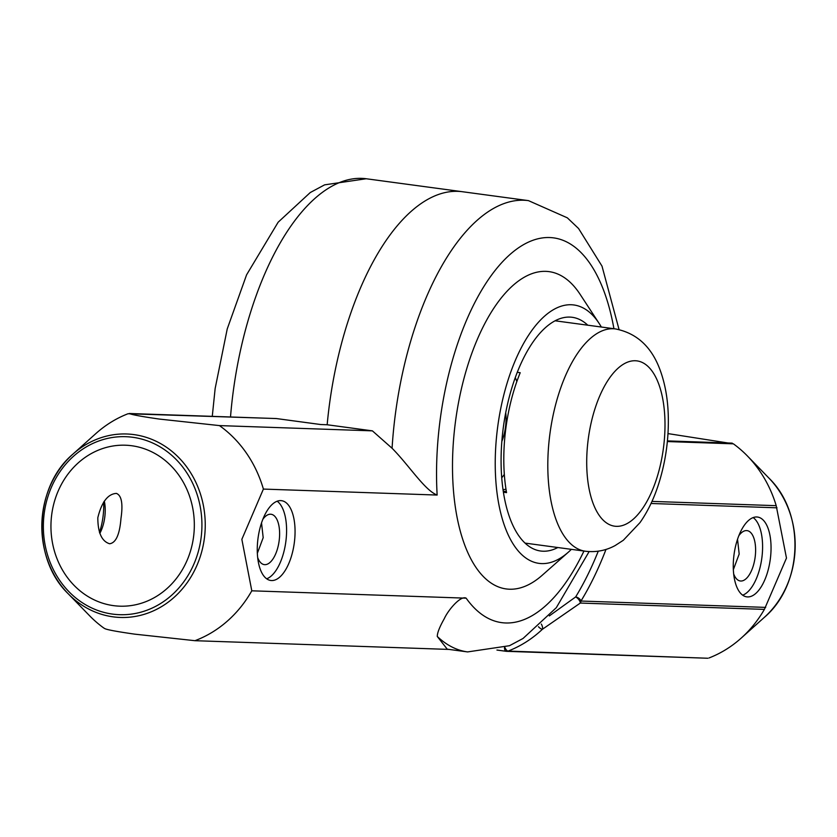 <?xml version="1.0" encoding="UTF-8"?>
<svg xmlns="http://www.w3.org/2000/svg" width="837" height="837" viewBox="0 0 837 837"><rect width="100%" height="100%" fill="white"/><g stroke="black" fill="none" stroke-linecap="round" stroke-linejoin="round"><path stroke-width="1.26" d="M372.402 430.856L219.43 425.594A119.837 106.665 92 0 1 263.393 489.08L437.144 495.054C424.767 490.409 408.854 465.079 392.072 448.255L372.402 430.856L327.162 424.757L320.728 424.537L276.44 418.563L129.285 413.499C131.566 414.671 141.547 416.523 159.229 419.055L219.43 425.594M437.291 636.476A227.685 103.369 97.7 0 0 467.601 651.918L447.24 649.177L437.291 636.476C437.238 632.95 439.571 627.018 444.29 618.669C448.046 610.215 460.643 595.191 466.157 598.173L251.801 590.807A119.837 106.665 92 0 1 194.927 640.692L134.726 634.153C117.044 631.621 107.063 629.769 104.782 628.597L103.621 627.896A119.837 106.665 92 0 1 89.559 615.708L68.09 593.642A91.788 81.702 92 0 1 72.892 454.156A91.788 81.702 92 0 1 133.92 434.602A91.788 81.702 92 0 1 201.246 496.644A91.788 81.702 92 0 1 167.609 602.598A91.788 81.702 92 0 1 68.09 593.642C31.419 558.258 33.878 486.935 72.892 454.156L95.816 433.608A119.837 106.665 92 0 1 128.019 413.75L276.064 418.531A4.792 4.269 -88 0 0 275.687 418.531M449.134 649.428L194.927 640.692M230.51 416.962A227.685 103.369 97.7 0 1 366.229 178.752L462.432 191.725A227.685 103.369 97.7 0 0 327.162 424.757A227.685 103.369 97.7 0 1 462.432 191.725L528.461 200.629A227.685 103.369 97.7 0 0 392.072 448.255M251.801 590.807L241.851 539.342L263.393 489.08M257.817 539.949A40.26 18.278 97.7 0 0 270.78 580.48A40.26 18.278 97.7 0 0 294.279 543.025A40.26 18.278 97.7 0 0 281.535 500.683A40.26 18.278 97.7 0 0 257.817 539.949M601.332 327.026A130.384 59.197 97.7 0 0 599.125 323.406L580.072 294.279A160.097 72.683 97.7 0 0 461.993 386.338A160.097 72.683 97.7 0 0 509.545 589.217A160.097 72.683 97.7 0 0 542.177 575.291L568.26 552.253A130.384 59.197 97.7 0 0 571.357 549.344M104.301 501.154A25.403 11.53 -82.3 0 1 104.876 516.314A25.403 11.53 -82.3 0 1 99.823 533.399M97.824 517.695C97.835 532.667 101.769 541.361 109.616 543.757C115.914 542.91 119.691 534.487 120.967 518.49C123.123 503.801 121.606 495.441 116.406 493.401C107.879 493.935 101.675 502.033 97.824 517.695M51.528 516.105A80.53 71.679 -88 0 0 119.869 606.176A80.53 71.679 -88 0 0 194.278 528.157A80.53 71.679 -88 0 0 125.404 445.211A80.53 71.679 -88 0 0 51.528 516.105M261.531 522.895L263.184 537.668L257.346 553.309M103.652 502.054A40.26 18.278 -82.3 0 1 103.181 515.414A40.26 18.278 -82.3 0 1 99.467 532.468M257.681 557.557A25.403 11.53 97.7 0 0 264.293 564.619A25.403 11.53 97.7 0 0 279.265 539.834A25.403 11.53 97.7 0 0 271.083 514.263A25.403 11.53 97.7 0 0 262.839 519.317M277.162 501.217A40.26 18.278 -82.3 0 1 286.034 540.074A40.26 18.278 -82.3 0 1 266.689 578.806M599.125 323.406A130.384 59.197 97.7 0 0 502.964 398.37A130.384 59.197 97.7 0 0 541.696 563.594A130.384 59.197 97.7 0 0 568.26 552.253M587.804 325.206A117.923 53.537 97.7 0 0 572.205 317.296A117.923 53.537 97.7 0 0 503.382 426.996A117.923 53.537 97.7 0 0 540.681 551.018A117.923 53.537 97.7 0 0 543.098 551.217A117.923 53.537 97.7 0 0 557.819 547.524M503.037 489.614A62.315 28.291 97.7 0 0 505.977 489.164M501.75 477.77A62.315 28.291 97.7 0 0 504.324 474.401M516.847 381.536A62.315 28.291 97.7 0 0 515.257 377.602M501.855 441.381A29.724 13.497 97.7 0 0 505.715 412.725M541.319 624.078A4.792 2.208 62.9 0 1 542.386 629.298A119.837 106.665 92 0 1 508.101 651.071L707.872 658.248L506.584 651.332A4.792 4.269 92 0 1 506.207 651.291A4.792 2.176 97.7 0 1 506.103 651.291A4.792 4.792 0 0 0 506.584 651.332A4.792 4.269 92 0 0 508.101 651.071A4.792 2.04 -111.1 0 1 504.941 647.524M667.989 433.597L733.379 443.83A119.837 106.665 -88 0 1 747.441 456.008A119.837 106.665 -88 0 1 776.202 505.674L786.477 558.07L764.39 609.388A119.837 106.665 -88 0 1 741.184 638.118A119.837 106.665 -88 0 1 708.981 657.976M549.313 615.917L575.636 596.948A4.792 2.145 48.2 0 1 580.303 603.058L542.386 629.298A4.792 1.622 -133.3 0 1 538.453 626.725M733.683 573.931A25.403 11.53 97.7 0 0 740.295 580.983A25.403 11.53 97.7 0 0 755.12 557.348A25.403 11.53 97.7 0 0 747.085 530.627A25.403 11.53 97.7 0 0 738.841 535.68M737.533 539.258L739.176 554.031L733.348 569.673M753.154 517.58A40.26 18.278 -82.3 0 1 762.036 556.438A40.26 18.278 -82.3 0 1 742.691 595.17M733.819 556.312A40.26 18.278 97.7 0 0 746.771 596.854A40.26 18.278 97.7 0 0 770.27 559.388A40.26 18.278 97.7 0 0 757.537 517.046A40.26 18.278 97.7 0 0 733.819 556.312M517.256 372.319L520.216 372.716A112.168 50.921 97.7 0 0 505.349 432.394A112.168 50.921 97.7 0 0 506.552 492.637L503.424 492.208M503.267 491.183L506.375 491.601M466.157 598.173A194.132 88.136 97.7 0 0 583.954 551.049M613.939 328.732A194.132 88.136 97.7 0 0 507.672 256.614A194.132 88.136 97.7 0 0 437.144 495.054M132.717 437.28A89.057 79.274 92 0 1 185.709 579.078A89.057 79.274 92 0 1 49.498 560.717A89.057 79.274 92 0 1 132.717 437.28M320.77 424.537L276.545 418.573A4.792 4.792 0 0 0 276.064 418.531A4.792 4.269 -88 0 1 276.44 418.563A4.792 2.176 -82.3 0 1 276.545 418.573A4.792 2.176 -82.3 0 1 276.639 418.584M504.502 647.692A4.792 2.176 97.7 0 0 506.103 651.291L496.937 650.056M506.008 651.27L496.948 650.046M741.184 638.118L764.108 617.57A91.788 81.702 -88 0 0 768.91 478.084L747.441 456.008M667.424 440.9L732.218 443.129M598.267 551.185A227.685 103.369 97.7 0 1 575.636 596.948A4.792 2.982 31.5 0 1 580.962 601.039A4.792 4.269 92 0 1 580.303 603.058L764.39 609.388M605.988 549.428A232.477 105.546 97.7 0 1 580.962 601.039L765.677 607.39M667.361 441.559L733.379 443.83M651.981 501.394L776.202 505.674M651.019 503.487L777.018 507.818M585.471 551.248C596.059 552.472 605.957 550.568 615.164 545.546L623.314 540.273L639.991 522.612C647.901 511.334 654.231 498.099 658.981 482.907C666.001 460.235 669.066 437.071 668.198 413.405C667.57 397.847 664.996 383.723 660.456 371.011C652.033 347.209 637.03 333.178 615.457 328.931A112.168 50.921 97.7 0 0 549.365 438.337A112.168 50.921 97.7 0 0 585.471 551.248L525.081 543.108M587.867 442.208A83.407 37.864 97.7 0 0 636.685 515.874A83.407 37.864 97.7 0 0 653.017 372.465A83.407 37.864 97.7 0 0 587.867 442.208M467.601 651.918L509.461 645.714L523.052 638.464L556.302 607.693L589.122 551.593M619.066 329.569L602.002 266.124L578.576 228.522L567.34 217.829L528.461 200.629M366.229 178.752L324.61 184.851L310.286 192.52L278.146 222.213L246.591 274.818L227.245 328.889L215.151 388.483L212.274 416.334M764.108 617.57C803.122 584.791 805.581 513.468 768.91 478.084M615.457 328.931L555.067 320.791"/></g></svg>
